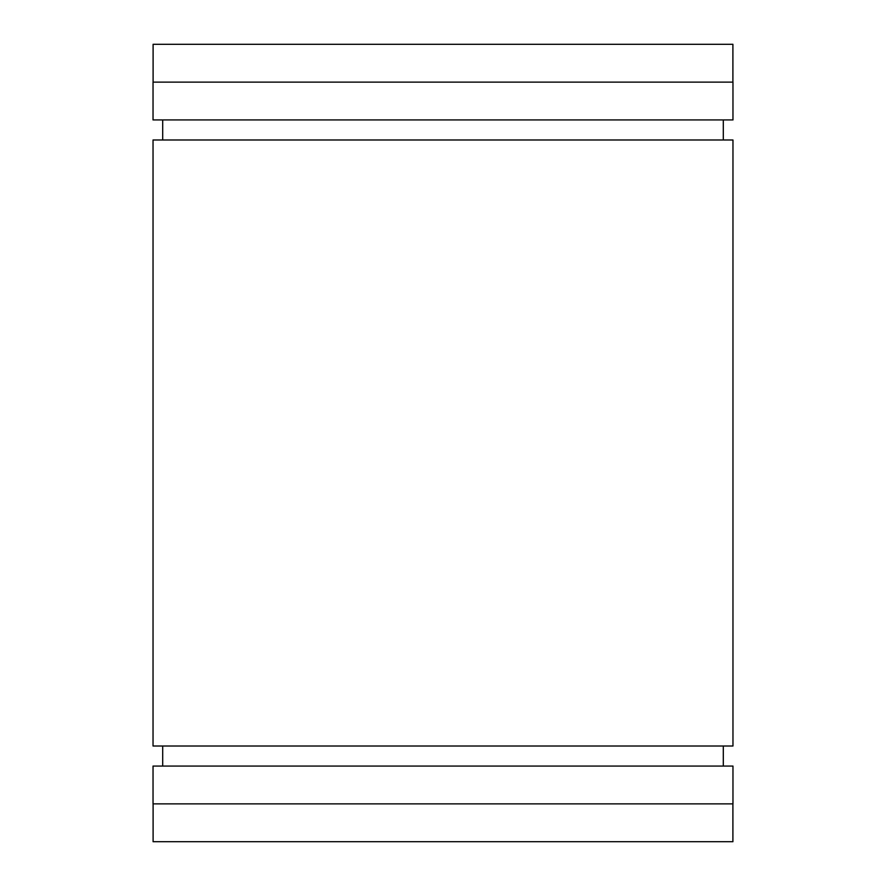 <?xml version="1.0" encoding="UTF-8"?>
<svg xmlns="http://www.w3.org/2000/svg" width="886" height="886" viewBox="0 0 886 886"><rect width="100%" height="100%" fill="white"/><g stroke="black" fill="none" stroke-linecap="round" stroke-linejoin="round"><path stroke-width="1.33" d="M732.899 82.121L732.899 44.3L153.101 44.3L153.101 82.121M732.899 803.879L732.899 841.7L153.101 841.7L153.101 803.879M732.966 803.879L153.034 803.879L153.034 766.069L732.966 766.069L732.966 803.879M732.966 82.121L153.034 82.121L153.034 119.931L732.966 119.931L732.966 82.121M732.966 746.012L153.034 746.012L153.034 139.988L732.966 139.988L732.966 746.012M723.297 746.012L723.297 766.069M723.297 119.931L723.297 139.988M162.703 746.012L162.703 766.069M162.703 119.931L162.703 139.988"/></g></svg>
